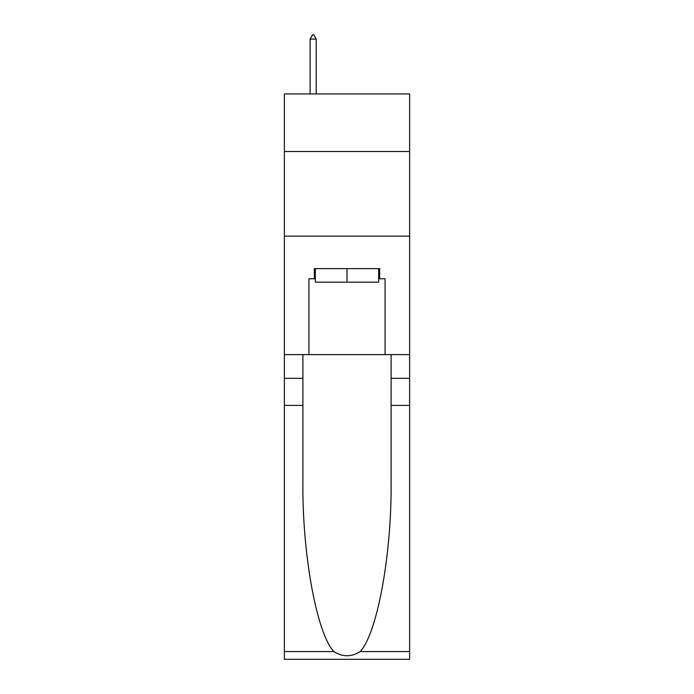 <?xml version="1.0" encoding="UTF-8"?>
<svg xmlns="http://www.w3.org/2000/svg" width="694" height="694" viewBox="0 0 694 694"><rect width="100%" height="100%" fill="white"/><g stroke="black" fill="none" stroke-linecap="round" stroke-linejoin="round"><path stroke-width="1.04" d="M409.634 151.492L409.634 93.942L284.367 93.942L284.367 151.492L409.634 151.492L409.634 354.617L385.083 354.617L385.083 278.788L379.67 278.788L379.67 268.63L314.33 268.63L314.33 278.788L315.345 278.788M284.367 405.4L302.905 405.4L302.905 480.881C302.003 553.031 316.646 633.631 333.901 651.579C342.628 657.149 351.355 657.149 360.099 651.579L409.634 651.579L409.634 659.3L284.367 659.3L284.367 151.492M378.655 268.63L378.655 282.172L315.345 282.172L315.345 268.63M347 268.63L347 282.172M360.099 651.579C377.354 633.631 391.997 553.031 391.095 480.881L391.095 354.617M391.095 405.4L409.634 405.4L409.634 354.617M302.905 354.617L302.905 405.4M409.634 651.579L409.634 405.4M284.367 354.617L308.917 354.617L308.917 278.788L314.33 278.788M284.367 236.133L409.634 236.133M308.917 354.617L385.083 354.617M378.655 278.788L379.67 278.788M316.195 39.098L313.653 34.7L312.638 34.7L310.097 39.098L316.195 39.098L316.195 93.942M310.097 39.098L310.097 93.942M391.095 378.317L409.634 378.317M302.905 378.317L284.367 378.317M284.367 651.579L333.901 651.579"/></g></svg>
